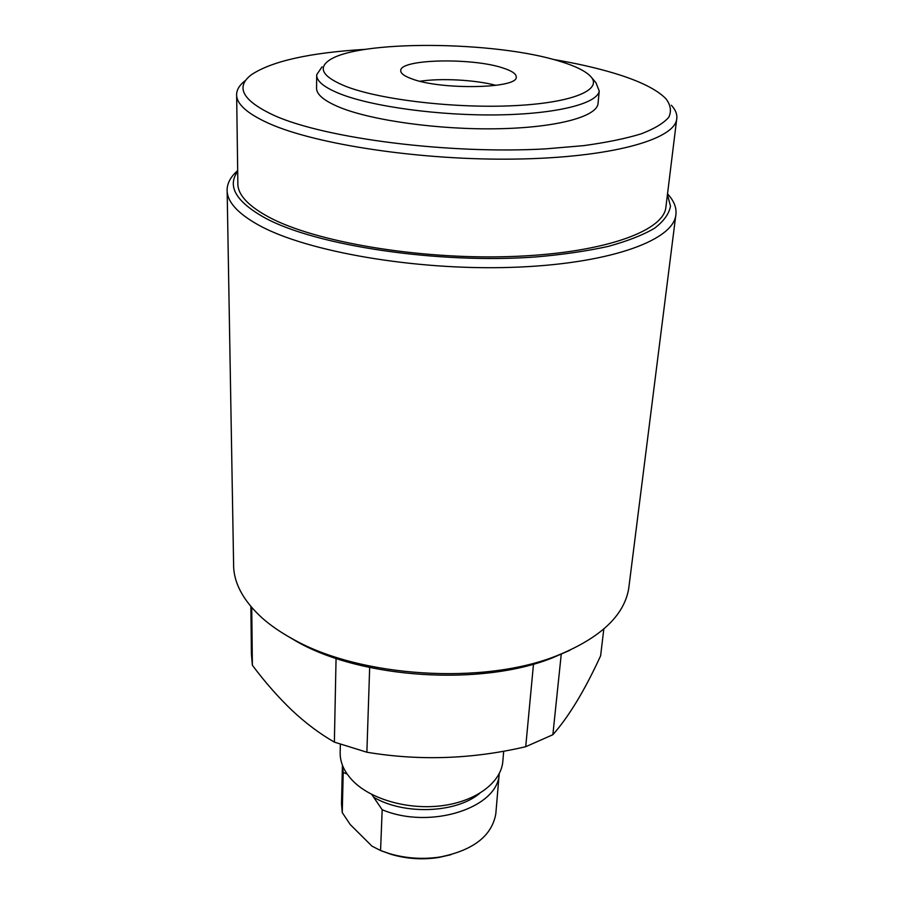 <?xml version="1.0" encoding="UTF-8"?>
<svg xmlns="http://www.w3.org/2000/svg" width="904" height="904" viewBox="0 0 904 904"><rect width="100%" height="100%" fill="white"/><g stroke="black" fill="none" stroke-linecap="round" stroke-linejoin="round"><path stroke-width="1.36" d="M411.727 78.817C440.79 90.129 517.755 88.66 516.229 77.179C516.466 74.026 512.172 71.009 503.358 68.128C472.905 57.528 400.28 58.929 400.743 70.512C400.528 73.314 404.19 76.083 411.727 78.817M560.344 61.472C495.381 40.691 355.43 39.629 328.242 60.997C317.801 68.941 323.756 77.439 346.108 86.479C380.573 99.858 455.853 108.661 514.658 105.644C573.678 102.728 603.612 89.383 590.357 76.128C585.125 70.862 575.125 65.969 560.344 61.472M591.555 77.529L595.939 82.671L599.239 91.021C597.397 103.531 557.067 113.983 498.341 114.887C439.706 115.836 372.719 106.695 340.345 93.948C324.14 87.496 316.264 81.066 316.705 74.682L322.05 66.851M365.792 49.302C310.049 52.613 271.901 61.099 251.346 74.761C234.938 87.259 242.735 100.909 274.726 115.712C326.084 138.572 449.39 154.381 545.632 148.866L583.645 145.646C606.437 142.527 625.624 138.594 641.218 133.837C654.496 128.718 663.694 123.181 668.824 117.204C671.638 111.102 670.666 104.954 665.932 98.762C656.722 89.326 639.354 80.784 613.827 73.122C596.041 67.8 575.859 63.246 553.293 59.449M671.344 105.248C675.785 110.051 677.548 114.853 676.633 119.656C673.39 139.871 610.256 157.635 515.969 159.07C421.84 160.618 315.959 144.595 268.793 123.385C246.848 113.452 236.125 103.689 236.622 94.106C236.904 89.281 239.809 84.773 245.334 80.569M316.694 75.597L316.558 87.699C316.117 94.276 323.971 100.886 340.096 107.508C372.335 120.571 439.016 129.848 497.403 128.763C555.892 127.735 596.086 116.898 597.973 104.005L598.086 102.819M227.153 191.196L233.594 563.972C233.379 582.402 242.893 600.392 262.126 617.963C270.601 625.478 280.782 632.484 292.67 638.97C359.713 677.333 483.538 685.266 556.898 655.705C600.109 638.156 624.042 615.827 628.687 588.719L629.195 584.741M237.695 171.398C226.893 186.235 236.023 201.761 265.098 217.977C316.061 245.673 437.931 264.16 535.846 256.951C562.808 254.623 586.922 251.097 608.222 246.397C627.489 241.108 642.925 235.074 654.53 228.26C663.818 221.164 669.141 213.773 670.497 206.112L667.434 194.642M667.525 193.863C674.294 201.129 677.028 208.474 675.717 215.92C671.728 241.357 606.844 264.454 510.568 267.392C414.461 270.454 306.897 251.561 259.324 225.48C237.424 213.4 226.689 201.389 227.119 189.456C227.412 182.721 230.938 176.45 237.684 170.607M250.883 606.527L251.414 654.18L252.374 665.254C264.917 682.034 278.082 697.029 291.868 710.239C305.563 723.098 319.733 733.72 334.367 742.127L336.062 658.394M236.645 95.508L237.854 182.97C237.402 194.349 247.843 205.796 269.166 217.288C314.999 241.82 417.467 259.471 508.782 256.6C600.256 253.843 662.067 232.192 665.773 208.191L666.067 205.773M251.741 607.522L252.374 665.254M369.668 667.502L366.877 752.23C419.569 761.01 472.509 759.168 525.721 746.704L533.496 664.09M561.271 653.999L552.864 734.726C568.865 716.612 584.786 690.294 600.629 655.784L603.804 629.037M334.367 742.127L366.877 752.23M525.721 746.704L552.864 734.726M569.972 650.236L552.581 657.807C481.448 686.441 361.928 678.791 296.885 641.603L285.404 634.823M495.991 85.36C475.312 79.857 441.107 78.004 419.964 81.247M340.345 744.354L340.175 751.744C339.757 762.467 344.401 772.581 354.108 782.107C372.855 800.187 410.235 810.233 443.333 805.532C476.476 800.899 500.567 782.525 502.748 762.219L502.895 760.422M371.747 794.413L382.177 809.735C430.281 830.03 498.104 807.882 499.177 774.027L499.223 773.688M342.413 765.191L343.215 772.491L347.113 773.993M382.177 809.735L380.561 850.517L389.579 853.659C406.167 858.461 423.061 859.568 440.259 856.969C473.38 850.246 491.889 835.872 495.81 813.837L495.957 812.052M342.413 765.405L341.497 803.825L342.254 812.583L343.215 772.491M451.039 854.675L438.564 857.512C422.552 859.93 406.823 858.902 391.364 854.427L381.556 850.913M380.561 850.517L371.917 846.099L350.221 824.538L342.254 812.583M373.567 797.181C403.93 815.272 456.283 813.216 479.708 793.35M665.773 208.191L676.633 119.656M628.687 588.719L675.717 215.92M552.581 657.807L556.898 655.705M296.885 641.603L292.67 638.97M597.973 104.005L599.239 91.021M495.81 813.837L499.177 774.027M438.564 857.512L440.259 856.969M391.364 854.427L389.579 853.659M502.748 762.219L503.686 751.201"/></g></svg>
